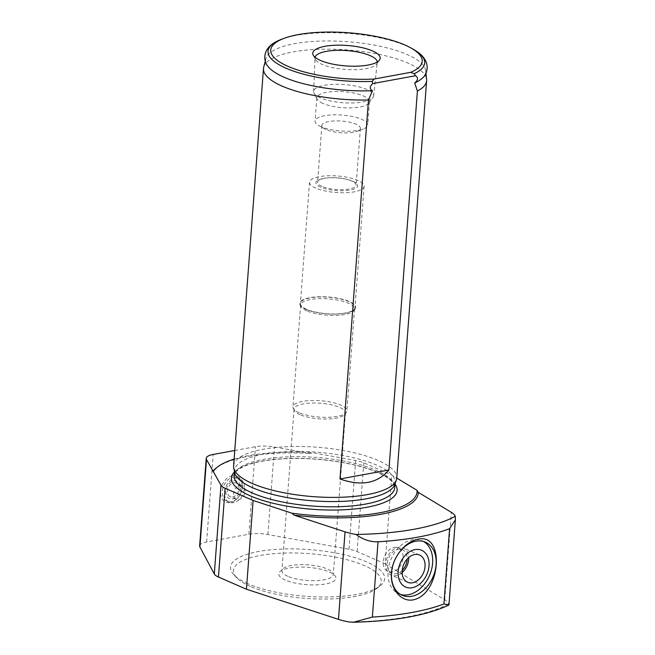<?xml version="1.0" encoding="UTF-8"?>
<svg xmlns="http://www.w3.org/2000/svg" width="655" height="655" viewBox="0 0 655 655"><rect width="100%" height="100%" fill="white"/><g stroke="black" fill="none" stroke-linecap="round" stroke-linejoin="round"><path stroke-width="0.49" stroke-dasharray="3.27 2.46" d="M233.606 465.811A81.801 24.775 -175.7 0 1 317.036 447.234A81.801 24.775 -175.7 0 1 396.75 478.076L391.772 475.047L363.779 462.823A19.323 5.854 4.3 0 0 355.649 460.506L313.385 452.834L310.052 453.465L274.486 447.013A19.323 5.854 4.3 0 0 255.483 446.685L234.76 450.493M263.719 67.088A81.801 24.775 -175.7 0 1 346.913 49.895A81.801 24.775 -175.7 0 1 426.601 79.337M400.516 594.437A28.984 20.886 -66.4 0 1 398.731 593.782A28.984 20.886 -66.4 0 1 389.07 565.028A28.984 20.886 -66.4 0 1 412.396 539.671A28.984 20.886 -66.4 0 1 421.918 540.653A28.984 20.886 -66.4 0 1 423.613 541.529M402.121 572.609A14.877 10.717 -66.4 0 1 391.272 575.131A14.877 10.717 -66.4 0 1 386.319 560.377A14.877 10.717 -66.4 0 1 398.289 547.367A14.877 10.717 -66.4 0 1 403.177 547.867A14.877 10.717 -66.4 0 1 408.704 557.544M402.186 570.456A12.879 9.285 -66.4 0 1 392.075 573.305A12.879 9.285 -66.4 0 1 387.785 560.524A12.879 9.285 -66.4 0 1 398.15 549.258A12.879 9.285 -66.4 0 1 402.383 549.692A12.879 9.285 -66.4 0 1 407.164 559.051M394.056 547.474A12.879 9.285 -66.4 0 1 398.289 547.908A12.879 9.285 -66.4 0 1 401.638 563.431A12.879 9.285 -66.4 0 1 387.981 571.52A12.879 9.285 -66.4 0 1 383.691 558.74A12.879 9.285 -66.4 0 1 394.056 547.474M239.886 485.511A7.434 5.363 -66.4 0 1 242.325 485.764A7.434 5.363 -66.4 0 1 244.266 494.721A7.434 5.363 -66.4 0 1 236.373 499.397A7.434 5.363 -66.4 0 1 233.9 492.02A7.434 5.363 -66.4 0 1 239.886 485.511M233.745 482.833A7.434 5.363 -66.4 0 1 236.185 483.079A7.434 5.363 -66.4 0 1 238.125 492.044A7.434 5.363 -66.4 0 1 230.232 496.719A7.434 5.363 -66.4 0 1 227.76 489.334A7.434 5.363 -66.4 0 1 233.745 482.833M233.892 480.835A9.538 6.869 -66.4 0 1 239.222 493.264A9.538 6.869 -66.4 0 1 226.524 495.598A9.538 6.869 -66.4 0 1 233.892 480.835M235.358 478.191A12.879 9.285 -66.4 0 1 239.591 478.625A12.879 9.285 -66.4 0 1 242.948 494.148A12.879 9.285 -66.4 0 1 229.283 502.238A12.879 9.285 -66.4 0 1 224.993 489.465A12.879 9.285 -66.4 0 1 235.358 478.191M233.188 477.241A12.879 9.285 -66.4 0 1 237.421 477.683A12.879 9.285 -66.4 0 1 240.778 493.199A12.879 9.285 -66.4 0 1 227.113 501.296A12.879 9.285 -66.4 0 1 222.823 488.515A12.879 9.285 -66.4 0 1 233.188 477.241M232.46 475.661A14.173 10.21 113.6 0 0 221.505 497.595A14.173 10.21 113.6 0 0 240.377 494.132A14.173 10.21 113.6 0 0 232.46 475.661M199.644 545.885A19.323 5.854 -175.7 0 1 206.628 541.98L248.9 534.226A19.323 5.854 -175.7 0 1 267.903 534.545L348.976 549.267A19.323 5.854 -175.7 0 1 357.106 551.584L385.099 563.808L391.772 475.047M385.099 563.808L444.761 599.882A32.21 9.751 -175.7 0 1 448.716 603.804L448.97 604.811M216.265 467.973A104.35 31.604 -175.7 0 1 310.052 453.465M248.163 583.842A77.298 23.408 -175.7 0 1 233.95 574.869A77.298 23.408 -175.7 0 1 309.34 549.602A77.298 23.408 -175.7 0 1 380.105 585.857A77.298 23.408 -175.7 0 1 320.803 596.975A77.298 23.408 -175.7 0 1 248.163 583.842M250.406 586.446A74.072 22.434 -175.7 0 1 236.782 577.849A74.072 22.434 -175.7 0 1 309.037 553.631A74.072 22.434 -175.7 0 1 376.854 588.386A74.072 22.434 -175.7 0 1 320.025 599.03A74.072 22.434 -175.7 0 1 250.406 586.446M285.318 580.052A28.664 8.679 -175.7 0 1 281.74 570.39A28.664 8.679 -175.7 0 1 308.006 567.353A28.664 8.679 -175.7 0 1 333.518 574.288A28.664 8.679 -175.7 0 1 322.366 584.44A28.664 8.679 -175.7 0 1 285.318 580.052M287.799 576.294A25.766 7.803 -175.7 0 1 281.912 570.734A25.766 7.803 -175.7 0 1 282.313 569.555A25.766 7.803 -175.7 0 1 308.194 564.88A25.766 7.803 -175.7 0 1 333.084 573.371A25.766 7.803 -175.7 0 1 333.297 574.599A25.766 7.803 -175.7 0 1 316.029 580.633A25.766 7.803 -175.7 0 1 287.799 576.294M299.957 414.648A25.766 7.803 -175.7 0 1 294.398 410.546A25.766 7.803 -175.7 0 1 294.07 409.08A25.766 7.803 -175.7 0 1 320.344 403.234A25.766 7.803 -175.7 0 1 345.455 412.945A25.766 7.803 -175.7 0 1 344.907 414.337A25.766 7.803 -175.7 0 1 325.912 419.028A25.766 7.803 -175.7 0 1 299.957 414.648M299.122 412.707A27.051 8.196 -175.7 0 1 293.293 408.401A27.051 8.196 -175.7 0 1 292.941 406.861A27.051 8.196 -175.7 0 1 320.532 400.721A27.051 8.196 -175.7 0 1 346.896 410.922A27.051 8.196 -175.7 0 1 346.323 412.388A27.051 8.196 -175.7 0 1 326.378 417.309A27.051 8.196 -175.7 0 1 299.122 412.707M306.777 310.847A27.051 8.196 -175.7 0 1 300.948 306.54A27.051 8.196 -175.7 0 1 300.604 305.001A27.051 8.196 -175.7 0 1 328.196 298.86A27.051 8.196 -175.7 0 1 354.56 309.062A27.051 8.196 -175.7 0 1 353.987 310.527A27.051 8.196 -175.7 0 1 334.042 315.448A27.051 8.196 -175.7 0 1 306.777 310.847M306.155 309.389A28.018 8.49 -175.7 0 1 300.113 304.927A28.018 8.49 -175.7 0 1 328.335 296.977A28.018 8.49 -175.7 0 1 355.051 309.062A28.018 8.49 -175.7 0 1 334.386 314.163A28.018 8.49 -175.7 0 1 306.155 309.389M306.655 309.299A27.379 8.294 -175.7 0 1 300.399 303.388A27.379 8.294 -175.7 0 1 328.319 297.173A27.379 8.294 -175.7 0 1 354.994 307.498A27.379 8.294 -175.7 0 1 336.654 313.909A27.379 8.294 -175.7 0 1 306.655 309.299M315.767 188.1A27.379 8.294 -175.7 0 1 309.512 182.188A27.379 8.294 -175.7 0 1 337.431 175.974A27.379 8.294 -175.7 0 1 364.115 186.29A27.379 8.294 -175.7 0 1 345.766 192.701A27.379 8.294 -175.7 0 1 315.767 188.1M320.721 187.191A20.935 6.337 -175.7 0 1 327.05 177.955A20.935 6.337 -175.7 0 1 347.404 179.486A20.935 6.337 -175.7 0 1 352.701 189.451A20.935 6.337 -175.7 0 1 320.721 187.191M321.998 186.405A19.323 5.854 -175.7 0 1 317.585 182.229A19.323 5.854 -175.7 0 1 327.844 177.882A19.323 5.854 -175.7 0 1 346.626 179.29A19.323 5.854 -175.7 0 1 356.123 185.128A19.323 5.854 -175.7 0 1 343.171 189.655A19.323 5.854 -175.7 0 1 321.998 186.405M326.264 129.633A19.323 5.854 -175.7 0 1 324.798 128.912A19.323 5.854 -175.7 0 1 321.851 125.465A19.323 5.854 -175.7 0 1 341.558 121.077A19.323 5.854 -175.7 0 1 360.389 128.364A19.323 5.854 -175.7 0 1 356.967 131.336A19.323 5.854 -175.7 0 1 326.264 129.633M321.114 126.751A26.413 7.999 -175.7 0 1 319.1 125.76A26.413 7.999 -175.7 0 1 315.08 121.044A26.413 7.999 -175.7 0 1 342.016 115.051A26.413 7.999 -175.7 0 1 367.75 125.007A26.413 7.999 -175.7 0 1 363.075 129.068A26.413 7.999 -175.7 0 1 321.114 126.751M322.866 103.408A26.413 7.999 -175.7 0 1 317.176 99.208A26.413 7.999 -175.7 0 1 316.832 97.71A26.413 7.999 -175.7 0 1 343.769 91.708A26.413 7.999 -175.7 0 1 369.502 101.664A26.413 7.999 -175.7 0 1 368.945 103.097A26.413 7.999 -175.7 0 1 349.475 107.903A26.413 7.999 -175.7 0 1 322.866 103.408M320.5 97.882A30.081 9.113 -175.7 0 1 314.015 93.092A30.081 9.113 -175.7 0 1 313.622 91.479A30.081 9.113 -175.7 0 1 344.309 84.552A30.081 9.113 -175.7 0 1 373.612 95.99A30.081 9.113 -175.7 0 1 372.99 97.529A30.081 9.113 -175.7 0 1 350.81 102.999A30.081 9.113 -175.7 0 1 320.5 97.882M377.255 61.988A31.186 9.448 -175.7 0 1 377.247 62.446A31.186 9.448 -175.7 0 1 376.592 64.043A31.186 9.448 -175.7 0 1 353.602 69.717A31.186 9.448 -175.7 0 1 322.178 64.411A31.186 9.448 -175.7 0 1 315.448 59.449A31.186 9.448 -175.7 0 1 315.047 57.771A31.186 9.448 -175.7 0 1 315.104 57.321M281.953 39.144A78.559 23.793 -175.7 0 1 412.756 48.978M267.608 65.852A80.197 24.292 -175.7 0 1 265.971 58.557A80.197 24.292 -175.7 0 1 347.527 41.699A80.197 24.292 -175.7 0 1 425.652 70.568A80.197 24.292 -175.7 0 1 422.933 77.536M234.686 472.566A80.516 24.382 -175.7 0 1 234.547 470.478A80.516 24.382 -175.7 0 1 316.668 452.196A80.516 24.382 -175.7 0 1 395.129 482.547A80.516 24.382 -175.7 0 1 394.678 484.602M234.113 459.122A103.056 31.211 -175.7 0 1 313.385 452.834M267.903 534.545L274.486 447.013M248.9 534.226L255.483 446.685M444.761 599.882L451.344 512.349M206.628 541.98L213.211 454.439M348.976 549.267L355.649 460.506M357.106 551.584L363.779 462.823M448.716 603.804A157.806 47.799 -175.7 0 1 349.492 621.996M234.154 475.702A80.516 24.382 -175.7 0 1 316.275 457.419A80.516 24.382 -175.7 0 1 394.736 487.77L392.763 482.62C390.339 479.493 385.738 476.324 378.95 473.123C368.323 468.276 354.666 464.485 337.98 461.759C315.718 458.312 294.423 457.575 274.109 459.532C261.427 460.874 251.463 463.15 244.209 466.352C237.7 469.389 234.351 472.509 234.154 475.702M234.441 471.952A83.095 25.168 -175.7 0 1 316.144 459.089A83.095 25.168 -175.7 0 1 395.014 484.02M425.406 542.176L421.918 540.653M402.211 595.305L398.731 593.782M419.552 555.014L403.177 547.867M407.647 582.279L391.272 575.131M402.383 549.692L398.289 547.908M392.075 573.305L387.981 571.52M242.325 485.764L236.185 483.079M236.373 499.397L230.232 496.719M239.591 478.625L237.421 477.683M229.283 502.238L227.113 501.296M376.854 588.386L380.105 585.857M236.782 577.849L233.95 574.869M282.313 569.555L281.74 570.39M333.084 573.371L333.518 574.288M294.07 409.08L281.912 570.734M345.455 412.945L333.297 574.599M344.907 414.337L346.323 412.388M294.398 410.546L293.293 408.401M300.604 305.001L292.941 406.861M354.56 309.062L346.896 410.922M353.987 310.527L355.051 309.062M300.948 306.54L300.113 304.927M309.512 182.188L300.399 303.388M364.115 186.29L354.994 307.498M327.844 177.882L327.05 177.955M346.626 179.29L347.404 179.486M321.851 125.465L317.585 182.229M360.389 128.364L356.123 185.128M356.967 131.336L363.075 129.068M324.798 128.912L319.1 125.76M316.832 97.71L315.08 121.044M369.502 101.664L367.75 125.007M368.945 103.097L372.99 97.529M317.176 99.208L314.015 93.092M373.612 95.99L377.247 62.446M313.622 91.479L315.047 57.771M376.592 64.043L379.482 60.055M315.448 59.449L313.188 55.069M265.971 58.557L265.291 61.128M425.652 70.568L425.938 73.204M234.547 470.478L234.474 471.51M395.129 482.547L395.047 483.587"/><path stroke-width="0.98" d="M388.914 470.003C377.419 483.472 361.11 486.46 339.994 478.969L388.914 470.003L417.407 91.02L414.672 82.964C418.152 80.082 418.43 77.675 415.516 75.734L372.769 83.578L372.155 81.408L374.062 79.05L410.579 72.353L414.197 73.696L415.516 75.734M339.994 478.969L368.487 99.994L372.523 90.693C369.387 89.023 369.469 86.656 372.769 83.578M368.487 99.994A81.801 24.775 -175.7 0 1 282.166 86.132A81.801 24.775 -175.7 0 1 263.482 68.464A81.801 24.775 -175.7 0 1 263.719 67.088L265.291 61.128M455.356 519.865L448.97 604.811L443.926 603.959L449.592 528.667L455.356 519.865L455.299 516.263A32.21 9.751 4.3 0 0 451.344 512.349L418.25 492.331L417.014 490.308L396.758 478.06A81.801 24.775 -175.7 0 1 396.3 480.156A81.801 24.775 -175.7 0 1 338.619 497.333A81.801 24.775 -175.7 0 1 252.29 483.48A81.801 24.775 -175.7 0 1 233.745 467.932A81.801 24.775 -175.7 0 1 233.606 465.811L263.482 68.464M425.938 73.204L426.601 79.337A81.801 24.775 -175.7 0 1 426.626 80.737A81.801 24.775 -175.7 0 1 417.407 91.02M413.37 599.833C400.696 602.395 389.921 588.329 391.493 572.937C392.23 557.61 405.281 541.349 417.923 539.253C445.4 532.499 440.758 594.249 413.37 599.833M415.884 541.194A28.984 20.886 -66.4 0 1 425.406 542.176A28.984 20.886 -66.4 0 1 432.955 577.096A28.984 20.886 -66.4 0 1 402.211 595.305A28.984 20.886 -66.4 0 1 392.558 566.55A28.984 20.886 -66.4 0 1 415.884 541.194M423.613 541.529A28.984 20.886 -66.4 0 1 429.467 575.573A28.984 20.886 -66.4 0 1 400.516 594.437M415.033 549.586A20.059 14.451 -66.4 0 1 426.241 575.729A20.059 14.451 -66.4 0 1 399.525 580.633A20.059 14.451 -66.4 0 1 415.033 549.586M414.664 554.515A14.877 10.717 -66.4 0 1 419.552 555.014A14.877 10.717 -66.4 0 1 423.425 572.937A14.877 10.717 -66.4 0 1 407.647 582.279A14.877 10.717 -66.4 0 1 402.694 567.525A14.877 10.717 -66.4 0 1 414.664 554.515M408.704 557.544A14.877 10.717 -66.4 0 1 402.121 572.609M407.164 559.051A12.879 9.285 -66.4 0 1 402.186 570.456M449.592 528.667A164.249 49.747 -175.7 0 1 378.025 541.791C370.345 542.053 363.026 539.614 356.074 534.464A32.21 9.751 4.3 0 1 345.046 531.844L293.997 515.117L292.048 513.225L253.117 500.477L246.444 589.23L218.451 577.014A19.323 5.854 -175.7 0 1 214.3 573.968L199.906 547.015A19.323 5.854 -175.7 0 1 199.644 545.885L206.227 458.353A19.323 5.854 4.3 0 0 206.489 459.483L220.972 485.208A19.323 5.854 4.3 0 0 225.123 488.253L253.117 500.477M234.76 450.493L213.211 454.439A19.323 5.854 4.3 0 0 206.227 458.353M443.926 603.959A164.249 49.747 -175.7 0 1 372.368 617.084L353.438 622.25L349.492 621.996A32.21 9.751 -175.7 0 1 338.463 619.376L246.444 589.23M417.014 490.308A103.056 31.211 -175.7 0 1 292.048 513.225M418.25 492.331A104.35 31.604 -175.7 0 1 293.997 515.117M455.299 516.263A157.806 47.799 -175.7 0 1 356.074 534.464M212.801 471.305A104.35 31.604 -175.7 0 1 216.265 467.973L217.558 466.966A103.056 31.211 -175.7 0 1 234.113 459.122M315.104 57.321A31.186 9.448 -175.7 0 1 346.863 50.599A31.186 9.448 -175.7 0 1 377.255 61.988M320.483 60.456A33.814 10.243 -175.7 0 1 313.188 55.069A33.814 10.243 -175.7 0 1 347.248 45.473A33.814 10.243 -175.7 0 1 379.482 60.055A33.814 10.243 -175.7 0 1 354.552 66.212A33.814 10.243 -175.7 0 1 320.483 60.456M374.062 79.05A75.947 23.007 -175.7 0 1 287.046 65.934A75.947 23.007 -175.7 0 1 284.196 38.309A75.947 23.007 -175.7 0 1 410.66 47.815A75.947 23.007 -175.7 0 1 410.579 72.353M372.155 81.408A78.559 23.793 -175.7 0 1 285.801 68.12A78.559 23.793 -175.7 0 1 278.817 40.422A78.559 23.793 -175.7 0 1 281.953 39.144L284.196 38.309M410.66 47.815L412.756 48.978A78.559 23.793 -175.7 0 1 415.663 50.713A78.559 23.793 -175.7 0 1 414.197 73.696M372.523 90.693A80.197 24.292 -175.7 0 1 267.608 65.852C265.504 64.403 258.7 49.084 278.817 40.422M415.663 50.713C434.257 62.282 425.242 76.414 422.933 77.536A80.197 24.292 -175.7 0 1 414.672 82.964M396.3 480.156L394.678 484.602A80.516 24.382 -175.7 0 1 337.906 501.509A80.516 24.382 -175.7 0 1 252.936 487.86A80.516 24.382 -175.7 0 1 234.686 472.566L233.745 467.932M213.465 471.158A103.056 31.211 -175.7 0 1 217.558 466.966M372.368 617.084L378.025 541.791M218.451 577.014L225.123 488.253M214.3 573.968L220.972 485.208M199.906 547.015L206.489 459.483M338.463 619.376L345.046 531.844M395.047 483.587L394.736 487.77A80.516 24.382 -175.7 0 1 340.772 506.634A80.516 24.382 -175.7 0 1 252.543 493.092A80.516 24.382 -175.7 0 1 234.154 475.702L234.474 471.51M395.014 484.02A83.095 25.168 -175.7 0 1 350.965 509.312A83.095 25.168 -175.7 0 1 250.382 495.9A83.095 25.168 -175.7 0 1 234.441 471.952M426.626 80.737L396.75 478.076M448.773 605.13C426.479 615.471 394.703 621.177 353.438 622.25"/></g></svg>
